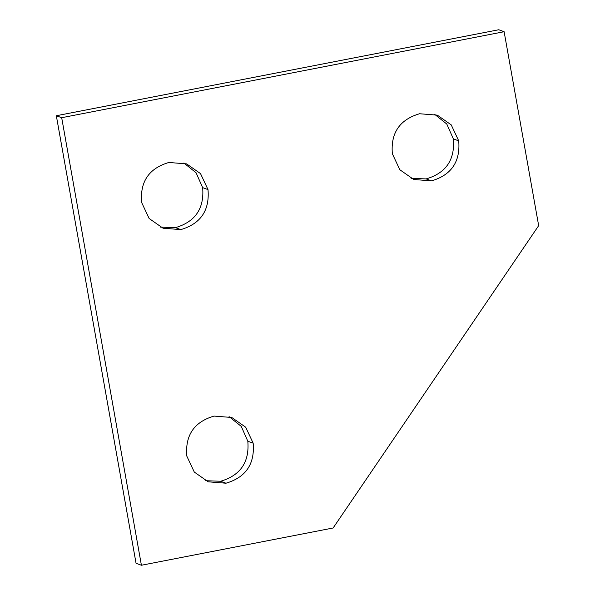 <?xml version="1.0" encoding="UTF-8"?>
<svg xmlns="http://www.w3.org/2000/svg" width="595" height="595" viewBox="0 0 595 595"><rect width="100%" height="100%" fill="white"/><g stroke="black" fill="none" stroke-linecap="round" stroke-linejoin="round"><path stroke-width="0.89" d="M333.126 527.988L141.409 565.25L136.054 563.287L56.332 115.742L498.766 29.75L504.121 31.713L538.668 225.646L333.126 527.988M141.409 565.25L61.687 117.706L56.332 115.742M61.687 117.706L504.121 31.713M141.64 202.493C139.892 181.668 148.966 168.326 168.846 162.48L186.592 163.87L200.522 173.606L208.005 189.589C209.752 210.422 200.686 223.757 180.806 229.603L163.045 228.212L149.122 218.477L141.64 202.493M183.877 163.008L196.075 172.758L202.65 187.626C204.397 208.458 195.331 221.794 175.451 227.64L160.412 227.112M392.35 153.763C390.603 132.938 399.676 119.602 419.557 113.749L437.31 115.14L451.233 124.876L458.715 140.859C460.463 161.691 451.397 175.027 431.516 180.88L413.763 179.482L399.833 169.746L392.35 153.763M434.588 114.277L446.786 124.028L453.36 138.895C455.108 159.728 446.042 173.063 426.161 178.909L411.123 178.381M186.808 456.09C185.067 435.272 194.134 421.937 214.022 416.084L231.767 417.474L245.69 427.21L253.172 443.193C254.92 464.026 245.861 477.361 225.981 483.214L208.228 481.816L194.297 472.08L186.808 456.09M229.053 416.612L241.243 426.362L247.817 441.23C249.565 462.062 240.499 475.398 220.626 481.251L205.587 480.715M208.005 189.589L202.65 187.626M180.806 229.603L175.451 227.64M458.715 140.859L453.36 138.895M431.516 180.88L426.161 178.909M253.172 443.193L247.817 441.23M225.981 483.214L220.626 481.251"/></g></svg>
